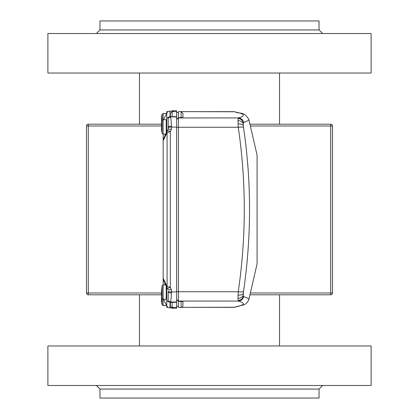 <?xml version="1.0" encoding="UTF-8"?>
<svg xmlns="http://www.w3.org/2000/svg" width="419" height="419" viewBox="0 0 419 419"><rect width="100%" height="100%" fill="white"/><g stroke="black" fill="none" stroke-linecap="round" stroke-linejoin="round"><path stroke-width="0.63" d="M161.504 294.798L88.289 294.798A1.796 1.796 0 0 1 86.492 293.001L86.492 125.999A1.796 1.796 0 0 1 88.289 124.202L161.509 124.202M249.934 124.202L330.711 124.202A1.796 1.796 0 0 1 332.508 125.999L332.508 293.001A1.796 1.796 0 0 1 330.711 294.798L249.934 294.798M322.63 385.48L319.037 389.073L99.963 389.073L99.963 398.05L319.037 398.05L319.037 389.073L99.963 389.073L96.37 385.48M371.114 385.48L47.886 385.48L47.886 345.974L371.114 345.974L371.114 385.48M96.37 33.52L99.963 29.927L99.963 20.95L319.037 20.95L319.037 29.927L99.963 29.927L319.037 29.927L322.63 33.52M47.886 33.52L371.114 33.52L371.114 73.026L47.886 73.026L47.886 33.52M178.436 306.467L176.64 306.467M182.925 305.571L182.925 301.486L182.925 305.571A1.796 1.796 0 0 1 181.128 307.368L178.436 307.368L178.436 301.402L182.925 301.486M243.544 122.374C247.105 121.316 248.865 120.326 248.828 119.405L257.088 155.182L257.088 263.818L248.828 299.595C248.86 298.674 247.1 297.684 243.544 296.626A5.389 5.332 105.1 0 1 238.296 301.072L237.982 298.323L238.254 291.744C246.288 236.546 246.288 181.715 238.254 127.256L237.982 120.677L238.296 117.928A5.389 5.332 74.9 0 1 243.544 122.374L243.23 123.883L243.502 127.455C251.547 181.762 251.547 236.463 243.502 291.545L243.23 295.117L243.544 296.626M233.462 307.368L233.483 307.357A5.389 5.306 -102.4 0 0 234.645 307.237L181.128 307.368L181.128 301.402M178.436 301.402L178.436 111.632L181.128 111.632L182.925 113.429L182.925 117.514L181.128 117.598L181.128 111.632L234.645 111.763A5.389 5.306 -77.6 0 0 233.483 111.643L181.28 111.643M178.436 117.598L181.128 117.598M178.436 291.744L238.254 291.744A5.389 1.068 7.7 0 0 243.502 291.545M178.436 127.256L238.254 127.256A5.389 1.068 -7.7 0 1 243.502 127.455M178.436 300.528L176.64 300.528M178.436 118.472L176.64 118.472M171.429 289.723L168.213 289.864L163.169 279.531L163.169 139.469L168.213 129.136L171.429 129.277L170.308 131.592L170.308 287.408L171.429 289.723L171.429 292.865C171.203 298.401 170.873 301.434 170.439 301.968L171.072 302.104L170.046 302.235L169.967 307.845L173.047 307.881L172.806 308.253A1.796 1.796 0 0 1 171.701 307.886A1.796 1.796 -0 0 0 172.806 308.258L176.64 308.258L176.64 302.324L172.151 302.324L172.151 307.368A1.796 1.796 0 0 1 170.355 305.571L170.355 302.408L172.151 302.324M167.579 117.723A3.232 2.718 -130.9 0 0 167.401 117.917L170.046 116.765L176.64 117.032L176.64 116.676L172.151 116.676L172.151 111.632L176.64 111.632L176.64 110.742L172.806 110.736A1.796 1.796 180 0 0 171.711 111.114L172.806 110.736L173.047 111.119L170.376 111.119A3.593 3.593 0 0 0 170.062 111.129A3.593 3.3 85 0 1 170.376 111.119L169.967 111.155A3.593 3.3 85 0 0 169.648 111.166A3.593 3.593 0 0 0 166.725 113.198A3.593 1.587 25.5 0 1 166.736 113.172L163.614 119.714L166.725 113.198A3.593 1.587 25.5 0 0 166.71 113.224M166.725 305.802A3.593 1.587 154.5 0 0 166.736 305.828A3.593 3.588 0.8 0 0 169.967 307.845A3.593 3.3 95 0 1 169.648 307.834A3.593 3.593 0 0 1 166.725 305.802L163.614 299.286L166.736 305.828L166.804 301.083M173.047 307.881L170.376 307.886A3.593 3.593 0 0 1 170.062 307.871A3.593 3.3 95 0 1 169.857 307.845M170.376 111.114L173.047 111.119M168.171 111.632L166.762 111.632L166.762 113.12M168.171 307.368L166.762 307.368L166.762 305.88M171.072 302.104L168.197 301.083L168.197 291.278A3.232 0.649 180 0 0 171.429 291.928L176.64 291.928L176.64 301.968L170.439 301.968A3.232 3.232 -157.1 0 1 168.197 301.067L166.762 301.083L166.762 286.895M163.169 278.363L167.081 286.402A3.232 1.922 154 0 0 167.081 287.549L167.401 288.209A3.232 0.55 154 0 0 170.308 287.408L167.081 286.402L167.081 132.598L163.169 140.637M164.924 283.124L165.002 284.92M163.169 279.531L163.169 284.92M167.401 130.791A3.232 0.55 26 0 1 170.308 131.592L167.081 132.598A3.232 1.922 26 0 1 167.081 131.451L168.197 129.157L168.197 117.917A3.232 3.232 -22.9 0 1 170.439 117.032C170.873 117.566 171.203 120.599 171.429 126.135L171.429 129.277M164.924 135.876L165.002 134.08M163.169 139.469L163.169 134.08M176.64 291.928L176.64 127.072L171.429 127.072A3.232 0.649 0 0 0 168.197 127.722M172.151 116.676L170.355 116.592L170.355 113.429L172.151 111.632M176.64 117.032L176.64 127.072M176.64 116.676L176.64 111.632M176.64 302.324L176.64 301.968M176.64 308.258L172.806 308.264L171.711 307.886M176.64 110.742L172.806 110.742L171.711 111.114M171.429 292.865A3.232 0.89 180 0 1 168.197 291.975L168.197 291.278M168.197 129.157L168.197 127.025A3.232 0.89 0 0 1 171.429 126.135M166.762 132.105L166.762 117.917L168.197 117.917L171.072 116.896M169.857 111.155A3.593 3.3 85 0 1 170.062 111.129L169.648 111.166M167.794 301.083A3.232 2.975 -95.1 0 0 170.046 302.235L167.385 301.083A3.232 2.718 -49.1 0 0 167.579 301.277M173.047 110.888A1.796 1.796 180 0 0 172.178 111.114M173.047 308.112A1.796 1.796 180 0 1 172.178 307.886M166.762 298.998A3.232 2.2 153.1 0 0 166.762 300.109M167.794 117.917A3.232 2.975 -84.9 0 1 170.046 116.765L169.967 111.155A3.593 3.588 179.2 0 0 166.736 113.172L166.804 117.917M166.762 120.002A3.232 2.2 -153.1 0 1 166.762 118.891M161.713 128.738L161.498 129.487L162.074 133.237L162.074 114.277L161.729 116.105M161.498 128.832L161.734 122.385L162.074 120.562L163.127 119.714L163.127 134.08L162.074 133.237M161.734 122.385L161.498 124.962M161.734 126.732L161.509 128.827M165.798 284.92L163.127 284.92L163.127 305.571L162.074 304.723L162.074 298.438L161.498 294.751L161.608 289.838M161.498 292.2L161.608 294.368M161.655 289.519L162.074 285.763L162.074 298.438L163.127 299.286L166.223 299.286L166.223 285.789M162.074 304.723L161.498 301.036L161.64 295.987M161.551 295.264L161.624 296.097M161.498 298.564L161.624 300.68M161.614 295.793L161.551 295.243M161.551 123.746L161.734 116.094L161.498 118.724M161.708 116.403L161.734 116.094M161.734 120.646L161.713 122.374M139.469 73.026L139.469 124.202M139.469 294.798L139.469 345.974M279.531 73.026L279.531 124.202M279.531 294.798L279.531 345.974M250.347 293.001L330.711 293.001L330.711 125.999L250.347 125.999M161.498 125.999L88.289 125.999L88.289 293.001L161.498 293.001M88.289 294.798L88.289 293.001L86.492 293.001M332.508 293.001L330.711 293.001L330.711 294.798M86.492 125.999L88.289 125.999L88.289 124.202M330.711 124.202L330.711 125.999L332.508 125.999M178.436 301.072L238.296 301.072C246.346 303.167 244.743 305.262 233.483 307.357L181.28 307.357M233.483 111.643C244.727 113.717 246.33 115.812 238.296 117.928L178.436 117.928M243.23 295.117A5.389 4.117 179.5 0 1 237.982 298.323M238.055 295.107A5.389 2.624 4.7 0 0 243.303 293.368M243.329 296.254A5.389 5.059 166.3 0 1 238.081 300.402M238.055 123.893A5.389 2.624 -4.7 0 1 243.303 125.632M237.982 120.677A5.389 4.117 0.5 0 1 243.23 123.883M238.081 118.598A5.389 5.059 13.7 0 1 243.329 122.746M178.436 300.177L176.64 300.177M178.436 291.566L176.64 291.566M178.436 118.823L176.64 118.823M178.436 127.434L176.64 127.434M166.327 119.724L166.762 118.865M166.762 300.135L166.327 299.276M170.376 307.881A3.593 3.3 95 0 1 170.062 307.871L169.648 307.834M166.223 133.211L166.223 119.714L163.127 119.714L163.127 113.429L162.074 114.277M166.762 305.032L166.223 305.571L166.223 304.754M166.223 114.246L166.223 113.429L163.127 113.429M234.645 307.237C242.994 304.472 245.775 306.263 248.828 299.595M248.828 119.405C243.68 110.972 240.574 114.418 234.645 111.763M178.436 112.533L176.64 112.533M172.151 307.368L176.64 307.368M165.798 134.08L163.127 134.08M166.223 119.714L166.762 120.253M166.223 299.286L166.762 298.747M163.127 284.92L162.074 285.763M166.223 305.571L163.127 305.571M166.223 113.429L166.762 113.968"/></g></svg>
